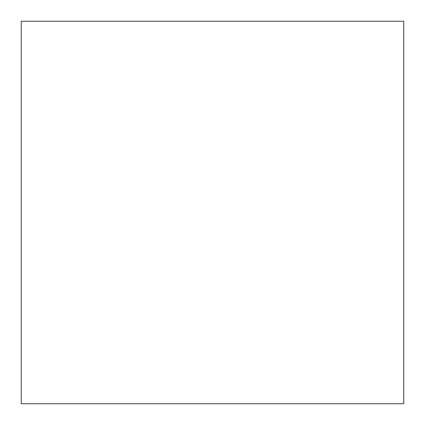 <?xml version="1.0" encoding="UTF-8"?>
<svg xmlns="http://www.w3.org/2000/svg" width="425" height="425" viewBox="0 0 425 425"><rect width="100%" height="100%" fill="white"/><g stroke="black" fill="none" stroke-linecap="round" stroke-linejoin="round"><path stroke-width="0.32" stroke-dasharray="2.12 1.59" d="M21.25 21.25L21.25 403.75L403.75 403.75L403.75 21.25L21.25 21.25L21.25 403.75L403.75 403.75L403.75 21.25L21.25 21.25M21.25 403.75L403.75 403.75L21.25 403.75L403.75 403.75L403.75 21.25L403.75 403.75L21.25 403.75"/><path stroke-width="0.64" d="M21.25 403.75L21.25 21.25L21.25 403.75L403.75 403.75L403.75 21.25L21.25 21.25L21.25 403.75L21.25 21.25L403.75 21.25L403.75 403.75L21.25 403.75"/></g></svg>
